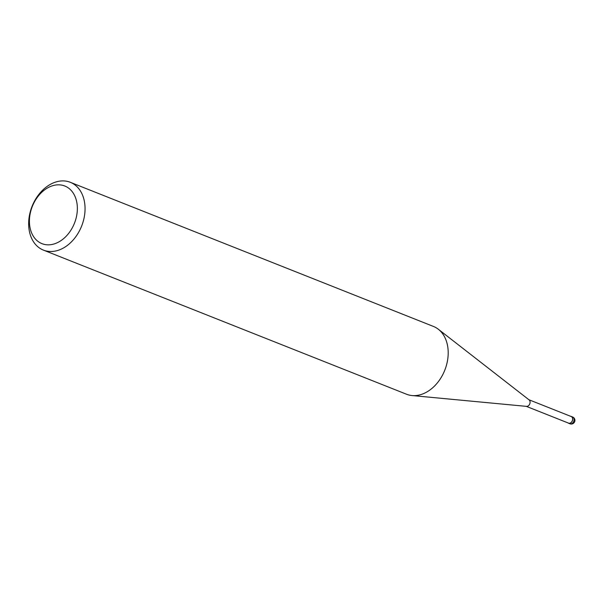 <?xml version="1.0" encoding="UTF-8"?>
<svg xmlns="http://www.w3.org/2000/svg" width="605" height="605" viewBox="0 0 605 605"><rect width="100%" height="100%" fill="white"/><g stroke="black" fill="none" stroke-linecap="round" stroke-linejoin="round"><path stroke-width="0.91" d="M438.474 329.354L529.125 399.913A3.554 2.601 111.6 0 1 529.882 403.565A3.554 2.601 111.6 0 1 526.562 406.378L412.194 395.564M528.906 399.739L571.196 416.527A3.554 2.601 111.6 0 1 572.421 420.452A3.554 2.601 111.6 0 1 568.571 423.137L526.282 406.348M82.877 222.572A36.474 26.673 111.6 0 1 43.401 250.107A36.474 26.673 111.6 0 1 30.832 209.844A36.474 26.673 111.6 0 1 70.309 182.302A36.474 26.673 111.6 0 1 82.877 222.572M70.309 182.302L433.452 326.443A36.474 26.673 111.6 0 1 446.021 366.706A36.474 26.673 111.6 0 1 406.545 394.241L43.401 250.107M75.512 220.235A30.999 22.672 111.6 0 1 44.142 244.344A30.999 22.672 111.6 0 1 31.263 209.421A30.999 22.672 111.6 0 1 62.633 185.319A30.999 22.672 111.6 0 1 75.512 220.235M438.322 329.233A36.474 26.673 111.6 0 1 446.021 366.706M570.644 416.308A3.645 2.67 111.6 0 1 571.226 416.444A3.645 2.67 111.6 0 1 572.481 420.467A3.645 2.67 111.6 0 1 568.534 423.22A3.645 2.67 111.6 0 1 568.019 422.918M571.226 416.444L572.61 416.989A3.645 2.67 111.6 0 1 572.617 416.989A3.645 2.67 111.6 0 1 573.873 421.019A3.645 2.67 111.6 0 1 569.925 423.772L569.925 423.772A3.645 3.645 0 0 0 574.75 421.473A3.645 3.645 0 0 0 572.617 416.989M568.534 423.22L569.925 423.772"/></g></svg>
